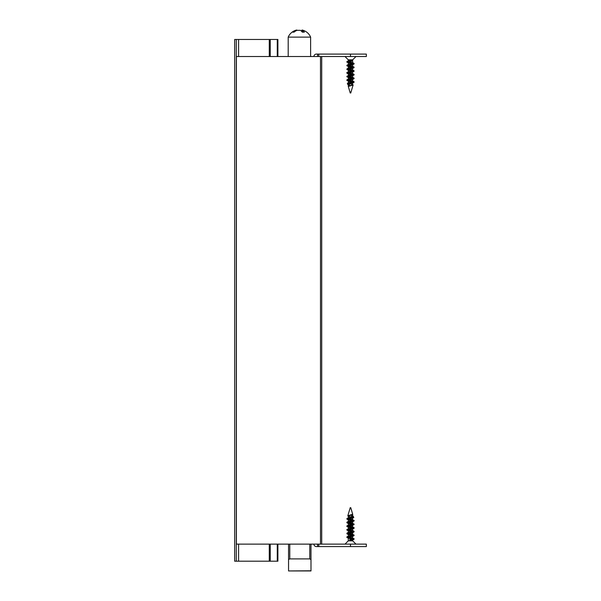 <?xml version="1.0" encoding="UTF-8"?>
<svg xmlns="http://www.w3.org/2000/svg" width="601" height="601" viewBox="0 0 601 601"><rect width="100%" height="100%" fill="white"/><g stroke="black" fill="none" stroke-linecap="round" stroke-linejoin="round"><path stroke-width="0.9" d="M350.481 544.13L350.481 546.572L366.332 546.572L366.332 544.13L236.388 544.13L236.388 56.532L366.332 56.532L366.332 54.098L317.568 54.098L317.568 56.532M321.715 544.13L321.715 56.532M289.78 544.13L289.78 558.892L309.77 558.892L310.987 559.599L310.987 570.95L288.555 570.95L310.987 570.785L310.987 544.13L310.987 559.599M289.78 558.892L288.555 559.599L288.555 570.785M288.555 544.13L288.555 559.599M313.917 56.532A2.442 2.442 0 0 1 316.351 54.098L317.568 54.098M350.481 546.572L316.351 546.572A2.442 2.442 0 0 1 313.917 544.13M317.568 544.13L317.568 546.572M302.033 31.77L302.28 30.058A12.193 12.193 0 0 1 310.619 37.127L288.195 37.127L288.195 56.532M303.137 30.343C301.98 29.93 301.747 29.93 302.431 30.343A12.125 6.634 -90 0 1 304.369 32.153L302.333 32.153A12.125 6.634 90 0 0 300.387 30.343L297.014 30.343A12.125 10.157 -90 0 0 294.039 32.153L292.702 32.153A12.125 10.157 90 0 1 295.677 30.343C296.834 29.93 297.067 29.93 296.383 30.343M288.195 37.127A12.193 12.193 0 0 1 296.541 30.058L296.781 30.433M302.033 30.433A12.125 10.157 90 0 0 301.8 30.343L301.8 31.507M352.667 540.832L350.255 540.832L352.667 539.856L352.667 540.832L355.972 544.13M350.436 537.129L354.139 538.766L349.767 539.796L350.255 540.832M350.03 540.832L348.302 540.832L344.997 544.13M350.218 507.672L350.751 507.672L350.218 507.672L347.806 515.846L352.644 514.178M352.088 539.42L348.302 538.023L352.667 536.197L352.667 538.053L350.052 539.082L349.767 539.796M352.088 535.761L348.302 534.372L352.667 532.539L352.667 534.394L347.01 536.761L354.139 535.115L352.667 534.394M352.088 532.103L348.302 530.713L352.667 528.88L348.302 527.054L352.396 525.522L353.959 524.327M350.533 524.327L348.302 523.396L352.667 521.57L352.667 523.426L347.01 525.785L354.139 524.14L352.667 523.426M352.088 521.135L348.302 519.745L352.667 517.912M352.359 517.596L348.302 516.086L352.494 514.494M350.165 515.11L352.667 516.109L347.01 518.468L353.298 517.596L353.245 517.213L353.298 517.596L346.83 519.024L348.565 520.03M350.436 518.843L352.667 519.767L348.302 521.6L348.302 519.745M350.436 522.494L352.396 523.133M348.88 525.687L352.667 527.085L347.002 529.443L354.139 527.798L348.88 526.619M350.436 529.812L352.667 530.736L348.302 532.569M350.436 533.47L352.404 534.109M349.767 540.164L353.959 539.322L354.139 538.766M352.081 538.488L346.83 537.309L353.959 535.664L354.139 535.115M352.088 534.83L346.83 533.65L353.959 532.005L353.959 531.269L352.396 530.45M352.088 531.171L348.385 530.555M348.565 531.006L346.83 529.992L354.139 528.166L346.83 526.341L353.959 524.696M352.088 523.862L348.385 523.238M348.565 523.689L346.83 522.682L354.139 520.849L352.396 519.474M352.088 520.203L348.377 519.58M348.565 516.372L347.806 515.846M352.584 538.211L347.01 536.761M352.584 534.552L348.88 533.936M347.01 533.47L354.139 531.457M352.584 530.901L348.88 530.277M346.83 529.992L347.002 529.443M346.83 526.341L347.01 525.785M352.584 523.584L348.88 522.96M346.83 522.682L347.01 522.126L354.139 520.481M352.584 519.925L348.88 519.309M347.01 518.843L347.01 518.468M352.952 516.124L353.328 516.432L351.375 517.596M351.765 517.213L353.786 517.363M348.302 59.837L351.382 59.837L348.302 60.994L348.302 59.837L344.997 56.532M350.533 63.729L346.83 62.083L352.291 60.866L351.382 59.837M351.623 59.837L352.667 59.837L355.972 56.532M348.34 86.491L353.11 84.981L352.396 84.478L352.667 84.771L348.52 86.334M348.88 61.43L352.667 62.827L348.302 64.653M348.88 65.088L352.667 66.486L348.302 68.311L348.302 66.456L353.959 64.097L346.83 65.742L348.302 66.456M348.88 68.747L352.667 70.137L348.302 71.97M348.88 72.405L352.667 73.795L348.565 75.335L347.01 76.53M350.436 76.53L352.667 77.454L348.302 79.279L348.302 77.424L353.959 75.065L346.83 76.71L348.302 77.424M348.88 79.715L352.667 81.112L348.302 82.938M350.436 83.839L352.396 84.478M350.533 85.665L348.302 84.741L353.959 82.375L347.34 83.411L350.751 83.066M350.533 82.014L348.302 81.082L352.667 79.257L352.667 81.112M350.533 78.355L348.565 77.717M352.088 75.163L348.302 73.773L353.959 71.406L346.83 73.052L352.088 74.231M350.533 71.038L348.302 70.114L353.959 67.755L346.83 69.4L348.565 70.407M352.667 68.289L352.088 67.853M350.533 67.387L348.565 66.749M348.572 63.09L348.302 62.797L352.291 60.866M348.565 82.645L347.34 83.411M352.291 60.498L347.01 61.527L346.83 62.083M348.88 62.361L354.139 63.541L347.01 65.186L346.83 65.742M348.88 66.02L352.584 66.643M352.396 66.193L354.139 67.199L347.01 68.845L346.83 69.4M348.88 69.678L352.584 70.302M352.396 69.851L354.139 70.858L346.83 72.683L354.139 74.516L347.01 76.162M348.88 76.996L352.584 77.612M352.396 77.161L354.139 78.175L346.83 80.001L348.565 81.375M348.88 80.647L352.584 81.27M352.396 80.819L354.139 81.826L348.55 83.066M348.385 62.639L353.959 64.097M348.385 66.298L352.088 66.914M348.385 69.956L352.088 70.572M354.139 74.516L353.959 75.065M348.385 77.266L352.088 77.89M354.139 78.175L353.959 78.723L346.83 80.369M348.385 80.925L352.088 81.548M354.139 81.826L353.959 82.375M348.565 85.034L347.709 84.448L350.15 83.456M350.353 92.99L350.751 92.99L350.353 92.99M236.283 561.199L236.283 39.471L234.668 39.471L234.668 561.199L269.293 561.199L269.293 544.13M236.283 39.471L277.887 39.471L277.887 56.532M269.293 56.532L269.293 39.471M269.293 561.199L270.262 561.199L270.262 544.13M270.262 56.532L270.262 39.471M270.262 561.199L277.279 561.199L277.279 544.13M277.279 56.532L277.279 39.471M277.279 561.199L277.887 561.199L277.887 544.13M320.498 544.13L320.498 56.532M309.77 544.13L309.77 558.892M318.793 54.098L318.793 56.532M350.481 56.532L350.481 54.098M318.793 544.13L318.793 546.572M295.677 30.974L295.677 30.343M302.431 32.153L302.431 30.343M349.925 508.664L350.984 508.664M350.751 92.99L351.044 92.006L349.925 92.006L348.302 86.491L348.302 84.741M238.589 561.199L238.589 544.13M238.589 56.532L238.589 39.471M310.619 37.127L310.619 56.532M348.302 516.086L348.302 517.792M348.302 523.396L348.302 525.109M348.302 527.054L348.302 528.767M348.302 530.713L348.302 532.426M348.302 534.372L348.302 536.077M348.302 538.023L348.302 540.832M352.667 514.351L352.667 516.109M352.667 518.054L352.667 519.767M352.667 525.372L352.667 527.085M352.667 528.88L352.667 530.736M353.764 517.484L352.396 518.205M353.959 539.322L352.404 540.141M347.01 537.489L348.572 538.316M353.959 535.664L352.404 536.49M347.01 533.838L348.572 534.665M353.959 532.005L352.396 532.832M353.959 528.347L352.396 529.173M347.01 526.521L348.565 527.347M353.959 521.037L352.396 521.863M353.02 516.154L352.396 515.823M348.565 521.307L347.01 522.126M352.396 526.792L353.959 527.618M348.572 532.276L347.002 533.102M350.751 507.672L352.689 514.246M353.335 516.432L353.561 517.213M352.667 84.771L352.667 83.058M352.667 77.454L352.667 75.741M352.667 73.795L352.667 72.082M352.667 70.137L352.667 68.431M352.667 66.486L352.667 64.773M352.667 62.827L352.667 59.837M348.302 82.795L348.302 81.082M348.302 75.478L348.302 73.773M348.302 71.827L348.302 70.114M348.302 64.51L348.302 62.797M347.01 61.527L348.572 60.701M353.959 63.36L352.404 62.534M347.01 65.186L348.572 64.36M347.01 68.845L348.565 68.018M347.01 72.503L348.565 71.677M353.959 74.329L352.396 73.502M347.002 79.813L348.565 78.994M352.396 79.55L353.959 78.723M348.565 74.058L347.01 73.239M351.044 92.006L353.11 84.981M347.701 84.448L347.408 83.456M350.218 92.99L349.925 92.006"/></g></svg>
